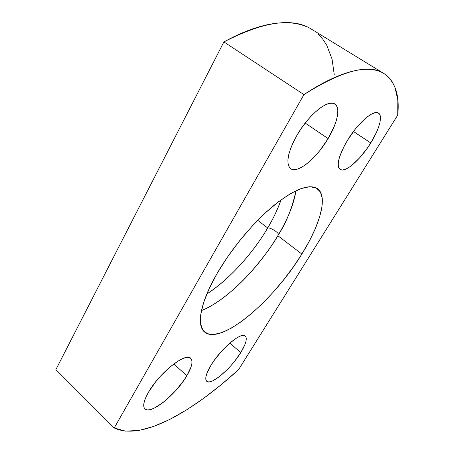 <?xml version="1.0" encoding="UTF-8"?>
<svg xmlns="http://www.w3.org/2000/svg" width="454" height="454" viewBox="0 0 454 454"><rect width="100%" height="100%" fill="white"/><g stroke="black" fill="none" stroke-linecap="round" stroke-linejoin="round"><path stroke-width="0.68" d="M278.597 234.468C277.939 232.005 270.255 227.42 267.707 227.965C272.661 219.895 277.122 210.52 281.071 199.834C277.916 208.857 273.461 218.232 267.707 227.965L257.696 220.326L267.707 227.965C252.248 254.166 228.521 280.135 206.842 293.959C236.369 274.494 258.014 244.553 267.707 227.965C270.255 227.42 277.939 232.005 278.597 234.468M295.963 190.72C292.297 207.87 286.264 222.869 277.854 235.711C287.893 218.947 293.925 203.948 295.963 190.72M210.911 365.413C220.689 348.78 241.505 331.341 245.302 336.034C247.441 338.519 245.932 344.03 240.773 352.559L229.792 343.088L240.773 352.559L234.582 361.293L230.967 365.595L227.176 369.658L219.566 376.497L212.83 380.81L210.106 381.78L207.972 381.882L206.513 381.088L205.815 379.408L205.906 376.899L206.808 373.642L210.911 365.413L213.953 360.771L221.393 351.419L229.571 343.275L237.113 337.674L240.257 336.108L242.828 335.438L244.723 335.676L245.892 336.789L246.306 338.718L245.96 341.38L244.888 344.654L240.773 352.559C231.217 368.466 210.974 385.889 206.706 381.275C204.641 378.999 206.042 373.71 210.911 365.413M296.882 135.4C308.499 114.766 328.401 98.734 334.887 104.023C340.784 107.638 337.345 123.323 328.123 138.583L305.19 123.079L328.123 138.583L319.832 150.58L315.246 155.932L310.57 160.608L305.956 164.45L301.564 167.31L297.546 169.081L294.061 169.665L291.247 169.024L289.221 167.134L288.086 164.047L287.915 159.842L288.744 154.661L290.56 148.696L293.307 142.187L296.882 135.4L301.144 128.63L305.905 122.171L310.962 116.32L316.086 111.326L321.057 107.405L325.66 104.704L329.712 103.313L333.043 103.274L335.551 104.539L337.157 107.031L337.816 110.623L337.538 115.14L336.357 120.406L334.331 126.212L328.123 138.583C316.642 158.276 297.512 174.047 290.639 168.655C285.543 163.707 287.626 152.623 296.882 135.4M347.333 140.547C357.69 123.125 373.773 109.238 378.534 113.125C383.057 115.787 379.232 129.447 370.765 142.936L353.456 131.501L370.765 142.936L367.229 148.282L359.46 158.043L351.646 165.472L348.059 167.969L344.864 169.512L342.18 170.023L340.114 169.467L338.758 167.838L338.19 165.171L338.44 161.55L339.524 157.09L344.053 146.37L347.333 140.547L355.255 129.18L359.557 124.141L367.927 116.406L371.639 114.028L374.834 112.768L377.376 112.66L379.198 113.682L380.225 115.764L380.452 118.812L379.879 122.671L378.557 127.194L376.536 132.205L370.765 142.936C360.561 159.672 345.029 173.309 340.012 169.399C336.176 165.455 338.616 155.836 347.333 140.547M148.43 392.307C159.235 372.842 185.885 351.964 190.714 358.302C193.234 361.174 191.94 367.002 186.832 375.776L173.825 363.915L186.832 375.776L183.694 380.622L175.874 390.446L166.902 399.344L162.362 403.05L153.957 408.294L150.41 409.604L147.493 409.945L145.342 409.275L144.06 407.596L143.714 404.951L144.338 401.427L145.927 397.159L148.43 392.307L155.745 381.712L160.245 376.417L169.966 366.98L179.256 360.323L183.263 358.376L186.628 357.44L189.239 357.525L191.015 358.609L191.906 360.624L191.9 363.478L191.021 367.048L186.832 375.776C176.311 394.214 150.495 415.2 144.917 408.929C142.539 406.296 143.714 400.757 148.43 392.307M217.143 273.393C231.398 248.696 253.69 222.034 273.773 205.509C294.748 189.012 309.322 183.41 317.499 188.699C328.333 196.378 320.087 224.923 301.865 254.041L277.854 235.711L301.865 254.041C273.893 300.338 220.769 346.033 204.504 331.97C196.287 325.427 200.231 302.489 217.143 273.393L227.341 257.27L239.218 241.233L252.163 226.137L265.476 212.767L278.472 201.775L290.503 193.625L301.042 188.586L309.679 186.713L316.166 187.899L320.359 191.906L322.261 198.392L321.943 206.979L319.537 217.239L315.246 228.771L309.276 241.17L301.865 254.041L293.256 267.02L283.693 279.76L273.45 291.916L262.787 303.159L251.993 313.158L241.38 321.597L231.262 328.157L221.989 332.538L213.925 334.467L207.433 333.718L202.87 330.137L200.56 323.679L200.753 314.435L203.608 302.653L209.118 288.772L217.143 273.393M201.451 310.559C225.74 301.206 258.275 268.598 277.854 235.711C271.725 246.516 262.009 259.444 248.707 274.5C235.314 289.084 217.16 304.373 201.451 310.559M397.732 115.117L397.812 99.971L394.929 87.202L392.284 81.896L388.789 77.413C386.172 74.694 382.949 72.64 379.124 71.233C375.288 69.837 370.833 69.201 365.748 69.326C360.658 69.456 354.949 70.444 348.627 72.288C342.288 74.144 335.381 76.919 327.896 80.619C320.405 84.325 312.42 88.984 303.947 94.591L114.215 427.969L125.48 431.118L138.81 430.46L153.702 426.431L169.722 419.462L186.498 409.956L203.727 398.277L221.149 384.754L238.566 369.664L397.732 115.117C399.798 95.317 395.201 81.459 383.953 73.542C369.023 63.464 342.356 70.484 303.947 94.591L114.215 427.969L55.882 369.601L223.896 41.921L55.882 369.601L114.215 427.969C141.915 441.288 192.922 411.29 238.566 369.664L397.732 115.117M334.303 74.995L332.027 58.975L326.71 45.156L322.834 39.243L318.106 34.107M306.041 26.474C301.428 24.556 296.218 23.358 290.424 22.893C284.618 22.433 278.251 22.791 271.316 23.971C264.376 25.157 256.93 27.24 248.979 30.208C241.017 33.187 232.658 37.092 223.896 41.921L303.947 94.591L223.896 41.921C263.848 21.338 293.199 17.184 311.943 29.47L383.772 73.434"/></g></svg>
